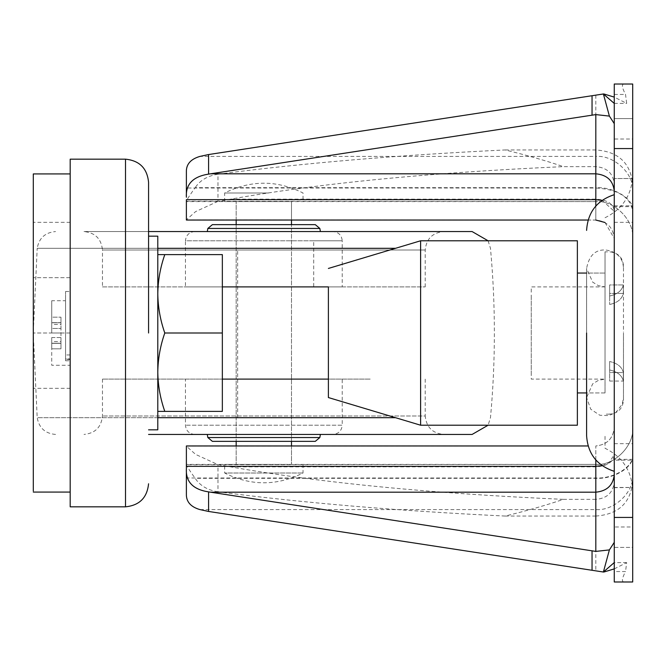 <?xml version="1.0" encoding="UTF-8"?>
<svg xmlns="http://www.w3.org/2000/svg" width="666" height="666" viewBox="0 0 666 666"><rect width="100%" height="100%" fill="white"/><g stroke="black" fill="none" stroke-linecap="round" stroke-linejoin="round"><path stroke-width="0.5" stroke-dasharray="3.33 2.5" d="M267.274 441.35L236.172 441.35L267.274 441.35M263.594 224.65L291.5 224.65L263.594 224.65M185.456 286.896L342.224 286.896L185.456 286.896L185.456 240.784L313.694 240.784L313.694 286.896M316.775 231.56L207.293 231.56L316.775 231.56M301.307 434.44L207.293 434.44L301.307 434.44M209.607 379.104L342.224 379.104L209.607 379.104M370.179 379.104L102.464 379.104L370.179 379.104M102.464 286.896L425.216 286.896L102.464 286.896L102.464 250.008L425.216 250.008L102.464 250.008C101.324 238.844 95.18 232.7 84.016 231.56L443.656 231.56L84.016 231.56M264.71 231.56L194.68 231.56C189.094 232.134 186.022 235.206 185.456 240.784L342.224 240.784L342.224 286.896M333 434.44L194.68 434.44L333 434.44C338.578 433.866 341.65 430.794 342.224 425.216L185.456 425.216L342.224 425.216L342.224 379.104M425.216 379.104L425.216 415.992L102.464 415.992L425.216 415.992C426.348 427.156 432.5 433.3 443.656 434.44L261.58 434.44M212.379 224.65L315.301 224.65M212.379 441.35L315.301 441.35M148.568 434.44L472.111 434.44M148.568 231.56L472.111 231.56M157.792 417.69L37.196 417.69L33.3 333.982M33.3 332.018L37.196 248.31L395.512 248.31M157.792 236.355L157.792 429.645M148.568 333L148.568 236.355M157.792 254.612L164.793 254.612C160.306 267.407 157.975 280.478 157.792 293.806L157.792 254.612L157.792 293.806C157.975 307.168 160.315 320.238 164.793 333C160.306 345.796 157.975 358.857 157.792 372.194L157.792 293.806L157.792 372.194C157.975 385.556 160.315 398.618 164.793 411.388L157.792 411.388M33.3 173.926L33.3 333L70.188 333L70.188 277.672L70.188 388.328L70.188 173.926L70.188 492.074L70.188 159.174L70.188 506.501M70.188 490.959L70.188 492.074M70.188 333L33.3 333L33.3 222.344L33.3 492.074M70.188 277.672L70.188 222.344L70.188 277.672L70.188 222.344L70.188 277.672L33.3 277.672L70.188 277.672M65.576 300.782L65.576 302.747C65.576 288.078 65.576 288.078 65.576 302.747L65.576 359.432L65.576 302.747C65.576 288.078 65.576 288.078 65.576 302.747L65.576 360.772L65.576 358.924L70.188 358.924L70.188 360.772L70.188 302.747C70.188 288.078 70.188 288.078 70.188 302.747L70.188 359.432L70.188 302.747C70.188 288.078 70.188 288.078 70.188 302.747L70.188 354.953C70.188 368.598 70.188 368.598 70.188 354.953C70.188 368.598 70.188 368.598 70.188 354.953L70.188 358.924L65.576 358.924L65.576 300.724L51.74 300.724L51.74 333L51.74 300.782M70.188 354.953L65.576 354.953L70.188 354.953M51.74 340.584L51.74 365.276L70.188 365.276M51.74 317.174L51.74 322.777L51.74 317.174L51.74 322.652L51.74 317.174L60.964 317.174L51.74 317.174M51.74 328.455L51.74 322.652L51.74 333L51.74 328.455L60.964 328.455L60.964 322.652L51.74 322.652L60.964 322.652L60.964 317.174L60.964 328.455L51.74 328.455M51.74 337.545L51.74 343.348L51.74 337.545L60.964 337.545L60.964 333L51.74 333L60.964 333L60.964 328.455L60.964 337.545L51.74 337.545M51.74 348.826L51.74 343.223L51.74 348.826L60.964 348.826L60.964 343.348L51.74 343.348L60.964 343.348L60.964 337.545L60.964 348.826L51.74 348.826M51.74 341.566L51.74 343.223L51.74 341.566L60.964 341.566L60.964 343.223L51.74 343.223L60.964 343.223L60.964 348.826L60.964 341.566M51.74 324.434L51.74 322.777L51.74 324.434L60.964 324.434L60.964 322.777L51.74 322.777L60.964 322.777L60.964 317.174L60.964 324.434M164.793 333L222.344 333L222.344 254.612L164.793 254.612M164.793 411.388L222.344 411.388L222.344 333L222.344 379.104M222.344 286.896L222.344 333L222.344 286.896M222.344 378.754L222.344 333M328.388 286.896L328.388 333L328.388 286.896M420.604 240.959L420.604 425.216M577.372 240.959L577.372 425.216M577.372 392.524L577.372 392.94M605.036 392.524L605.036 251.848L609.648 251.848C618.015 252.705 622.627 257.309 623.476 265.684L623.476 332.151M605.036 273.168L605.036 333L605.036 286.896L598.418 285.664L592.665 282.134L586.596 268.448L586.596 397.552L590.734 409.199L599.833 415.243L608.841 415.601L615.8 412.529L622.244 404.187L623.476 397.552L623.476 333L623.476 400.316C622.627 408.691 618.015 413.295 609.648 414.152L609.648 413.952M605.036 251.998L605.036 379.104L598.418 380.336L592.665 383.866L586.596 397.552L586.596 268.448C589.035 255.403 595.512 249.259 606.018 250.033C617.315 251.931 623.135 258.075 623.476 268.448L623.476 270.904M623.476 400.149L623.476 396.004M605.036 378.005L605.036 333L605.036 392.94L586.596 392.94L586.596 273.06L605.036 273.06L586.596 273.06M531.26 374.134L531.26 294.555L531.26 379.104L605.036 379.104M605.036 286.896L531.26 286.896L531.26 294.555M605.036 288.644L605.036 273.526M623.334 284.948L623.334 293.431C621.969 299.084 617.407 302.772 609.648 304.495C617.382 302.789 621.944 299.101 623.334 293.431L623.334 284.948C621.969 290.601 617.407 294.289 609.648 296.02C617.382 294.314 621.944 290.626 623.334 284.948L609.648 284.948L609.648 304.495L609.648 293.431L623.334 293.431L609.648 293.431L609.648 284.948L609.648 296.02L609.648 284.948L623.334 284.948M623.334 372.569C621.969 366.916 617.407 363.228 609.648 361.505L609.648 369.98C617.382 371.686 621.944 375.374 623.334 381.052L623.334 372.569C621.969 366.916 617.407 363.228 609.648 361.505L609.648 372.569L623.334 372.569L623.334 381.052L609.648 381.052L609.648 361.505L609.648 381.052L609.648 372.569L623.334 372.569M609.648 369.98C617.382 371.686 621.944 375.374 623.334 381.052L609.648 381.052L609.648 369.98M586.596 273.526L586.596 392.94L605.036 392.94M260.572 464.41L291.5 464.41L260.572 464.41M291.5 445.962L236.172 445.962L291.5 445.962L291.5 464.41L236.172 464.41L291.5 464.41L291.5 445.962M236.172 220.038L236.172 201.59L236.172 220.038L291.5 220.038L291.5 201.59L236.172 201.59L291.5 201.59L236.172 201.59L291.5 201.59L291.5 220.038M614.26 487.67L632.7 487.462L632.7 547.402L614.26 547.402L614.26 517.432L614.26 547.402L632.7 547.402L632.7 487.462L614.26 487.462L614.26 547.344L614.26 487.67M632.7 118.598L632.7 178.48L632.7 118.598L614.26 118.598L614.26 178.48L614.26 118.598L632.7 118.598L632.7 238.478L632.7 84.016L624.009 84.016C621.478 84.257 621.986 87.729 625.532 94.447L626.681 103.38L614.26 97.111M632.7 178.48L614.26 178.538L632.7 178.538L632.7 148.568L632.7 178.48M614.26 148.568L614.26 517.432L632.7 517.432L632.7 547.344L632.7 84.199L632.7 139.003L614.26 139.003L614.26 84.199L614.26 148.568L632.7 148.568M605.036 436.322L605.036 448.268C622.585 456.901 631.809 470.987 632.7 490.526L632.7 474.2M632.7 333L632.7 175.474L632.7 333M586.596 333L586.596 435.314M632.7 84.016L614.26 84.016L614.26 184.091C613.178 173.401 607.026 167.582 595.812 166.642L563.394 166.642C429.578 172.569 318.689 183.408 230.727 199.151L217.982 201.348L217.982 174.209C301.939 163.203 397.669 155.12 505.178 149.95C527.181 155.328 546.586 160.889 563.394 166.642M605.036 222.511L614.26 238.478C613.086 227.356 606.934 221.212 595.812 220.038L588.078 220.038M595.812 460.006L595.812 445.962C606.934 444.788 613.086 438.644 614.26 427.522C613.086 438.644 606.934 444.788 595.812 445.962L595.812 499.358C607.009 498.434 613.153 492.624 614.26 481.909L614.26 571.553L625.532 571.553C621.977 578.279 621.478 581.751 624.009 581.984L632.7 581.984L632.7 427.522C634.348 445.77 614.06 466.058 595.812 464.41L595.812 570.804M217.982 491.791C207.609 490.151 200.008 485.664 195.18 478.33C189.918 471.078 186.98 466.541 186.38 464.743L186.38 446.187L195.604 454.395L217.982 464.652L230.727 466.849C318.689 482.592 429.578 493.431 563.394 499.358C546.586 505.111 527.181 510.672 505.178 516.05C397.669 510.88 301.939 502.797 217.982 491.791L217.982 464.652M217.982 201.348L195.596 211.613L186.38 219.813L186.38 201.257C186.963 199.484 189.893 194.955 195.18 187.67L595.812 187.67L595.812 149.95C618.206 151.523 630.502 162.895 632.7 184.091M217.982 174.209C207.659 175.816 200.058 180.303 195.18 187.67M632.7 481.909C630.544 503.063 618.248 514.443 595.812 516.05L595.812 464.41C614.06 466.058 634.348 445.77 632.7 427.522L632.7 481.909L632.7 459.365L632.7 460.156L614.26 460.156L614.26 481.909M614.26 568.889L626.681 562.62L625.532 571.553M186.38 201.257L595.812 201.59C614.06 199.942 634.348 220.23 632.7 238.478C634.348 220.23 614.06 199.942 595.812 201.59L595.812 187.67C614.06 186.647 634.348 199.276 632.7 210.631M595.812 166.642L595.812 220.038L186.38 219.813M595.812 499.358L563.394 499.358M186.38 446.187L588.078 445.962M614.26 184.091L614.26 206.635L614.26 205.844L632.7 205.844L632.7 206.635L614.26 206.635L614.26 84.016L624.009 84.016M632.7 517.432L632.7 581.801L632.7 459.365L614.26 459.365L614.26 526.997L632.7 526.997L632.7 581.984L614.26 581.984L624.009 581.984M614.26 517.432L614.26 571.553M505.178 149.95L595.812 149.95M186.38 199.658L186.38 201.59L595.812 201.59L595.812 188.003C618.215 189.385 630.511 197.153 632.7 211.305M186.38 466.342L186.38 464.41L595.812 464.41L186.38 464.743M505.178 516.05L595.812 516.05M186.38 172.011L186.38 188.003L595.812 188.003L595.812 156.418C614.06 154.862 634.348 173.993 632.7 191.2M632.7 454.695C634.348 466.225 614.06 479.037 595.812 477.997L186.38 477.997L186.38 493.989M268.465 464.41L224.65 464.41L268.465 464.41M303.03 464.41L303.03 473.01C276.898 486.055 250.774 486.055 224.65 473.01L303.03 473.01L224.65 473.01L224.65 464.41M268.465 201.59L224.65 201.59L268.465 201.59M268.465 192.99L224.65 192.99L268.465 192.99M313.694 240.784L342.224 240.784C341.65 235.206 338.578 232.134 333 231.56M210.098 228.455L317.965 228.455M209.291 437.545L319.838 437.545M55.561 434.44C45.163 433.524 39.044 427.947 37.196 417.69L395.512 417.69M157.792 248.31L37.196 248.31C39.044 238.053 45.163 232.476 55.561 231.56M237.67 417.69L237.67 248.31M125.516 160.339L125.516 506.826M70.188 359.432L65.576 359.432L70.188 359.432M602.081 200.349L614.26 211.305M595.812 220.038L595.812 205.994M230.727 199.151L595.812 199.151C607.017 199.833 613.161 203.663 614.26 210.631L614.26 238.478M602.081 465.651L608.857 462.937L614.26 454.695M614.26 455.369C613.086 462.296 606.934 466.117 595.812 466.849L230.727 466.849M632.7 455.369C634.348 466.724 614.06 479.353 595.812 478.33L195.18 478.33M632.7 474.8C634.348 492.007 614.06 511.138 595.812 509.582L199.892 509.582M595.812 95.196L595.812 156.418L199.892 156.418M614.26 94.447L625.532 94.447M291.5 441.35L291.5 224.65L291.5 441.35M236.172 224.65L236.172 441.35L236.172 224.65M194.68 434.44C189.094 433.866 186.022 430.794 185.456 425.216L185.456 379.104M102.464 379.104L102.464 415.992C101.324 427.156 95.18 433.3 84.016 434.44M425.216 286.896L425.216 250.008C426.348 238.844 432.5 232.7 443.656 231.56M488.086 240.784L490.476 248.31C495.671 304.77 495.671 361.23 490.476 417.69L488.086 425.216M70.188 388.328L33.3 388.328M70.188 222.344L33.3 222.344M65.576 360.772L70.188 360.772L65.576 360.772M65.576 291.5L70.188 291.5M609.648 414.152L605.036 414.152M236.172 445.962L236.172 464.41L236.172 445.962M605.036 217.732C622.585 209.099 631.809 195.013 632.7 175.474M614.26 222.344L632.7 222.344M614.21 103.38L626.681 103.38M626.681 562.62L614.21 562.62M614.26 443.656L632.7 443.656M224.65 201.59L224.65 192.99C250.774 179.945 276.898 179.945 303.03 192.99L303.03 201.59"/><path stroke-width="1" d="M194.68 231.56L264.71 231.56M261.58 434.44L443.656 434.44M317.965 228.455L319.838 228.455L315.301 224.65L212.379 224.65L207.834 228.455L210.098 228.455M320.388 434.44L319.838 437.545L315.301 441.35L212.379 441.35L207.834 437.545L209.291 437.545M488.086 425.216L472.111 434.44L148.568 434.44M488.086 240.784L472.111 231.56L148.568 231.56M33.3 333.982L33.3 332.018M157.792 429.645L157.792 236.172L148.568 236.172L148.568 182.226L148.568 333M70.188 333L70.188 159.174L70.188 506.826L125.516 506.826C139.477 505.394 147.161 497.71 148.568 483.774M33.3 490.959L33.3 173.926L70.188 173.926M157.792 411.388L164.793 411.388C160.306 398.593 157.975 385.522 157.792 372.194C157.975 358.832 160.315 345.762 164.793 333C160.306 320.204 157.975 307.143 157.792 293.806C157.975 280.444 160.315 267.382 164.793 254.612L157.792 254.612M164.793 254.612L222.344 254.612L222.344 411.388L164.793 411.388M577.372 425.216L420.604 425.216L328.388 397.552L328.388 286.896L222.344 286.896M328.388 367.715L328.388 286.896M420.604 424.567L420.604 240.784L577.372 240.784L577.372 424.567M164.793 333L222.344 333M291.5 224.65L291.5 220.038L236.172 220.038L236.172 224.65M614.26 471.32C596.994 465.667 587.77 453.762 586.596 435.606L586.596 333M595.812 205.994L595.812 173.809L210.506 173.809L595.812 114.594L609.39 116.092L614.26 123.635M595.812 220.038L605.036 222.511M614.26 542.365L609.39 549.908L595.812 551.406L208.583 491.891C193.04 489.502 185.639 481.801 186.38 468.781L186.38 493.989C186.147 501.681 190.651 506.876 199.892 509.582L208.583 511.455L208.583 491.891M208.583 511.455L603.396 572.019L614.21 562.62M603.396 572.019L609.39 549.908M609.39 116.092L603.396 93.981L614.21 103.38M210.506 173.809L208.583 174.109L208.583 154.545L603.396 93.981M208.583 154.545L199.892 156.418C190.626 159.149 186.114 164.344 186.38 172.011L186.38 197.219C185.581 184.257 192.982 176.548 208.583 174.109M603.846 572.036L614.26 568.889M614.26 97.111L603.846 93.964M186.38 197.219L186.38 188.003M588.078 220.038L186.38 220.038L186.38 199.658L595.812 199.658L602.081 200.349M588.078 445.962L186.38 445.962L186.38 468.781M632.7 517.432L632.7 581.984L614.26 581.984L614.26 148.568L632.7 148.568L632.7 517.432L614.26 517.432M614.26 148.568L614.26 84.016L632.7 84.016L632.7 148.568M632.7 84.016L632.7 118.598M186.38 477.997L186.38 466.342L595.812 466.342L602.081 465.651M320.388 231.56L319.838 228.455L207.834 228.455L207.293 231.56M319.838 437.545L207.834 437.545L207.293 434.44M395.512 417.69L157.792 417.69M395.512 248.31L157.792 248.31M125.516 506.501L125.516 159.174C139.477 160.606 147.161 168.29 148.568 182.226M595.812 114.594L595.812 173.809C607.017 174.842 613.161 180.636 614.26 191.2M595.812 551.406L595.812 460.006M210.506 492.191L595.812 492.191C606.934 491.083 613.086 485.289 614.26 474.8M592.049 115.26L592.049 95.862M592.049 570.138L592.049 550.74M157.792 429.828L148.568 429.828M125.516 159.174L70.188 159.174M70.188 492.074L33.3 492.074M328.388 379.104L222.344 379.104M328.388 268.448L420.604 240.784M577.372 392.94L586.596 392.94M577.372 273.06L586.596 273.06M614.26 194.68C596.994 200.333 587.77 212.238 586.596 230.394M236.172 441.35L236.172 445.962M291.5 441.35L291.5 445.962"/></g></svg>
